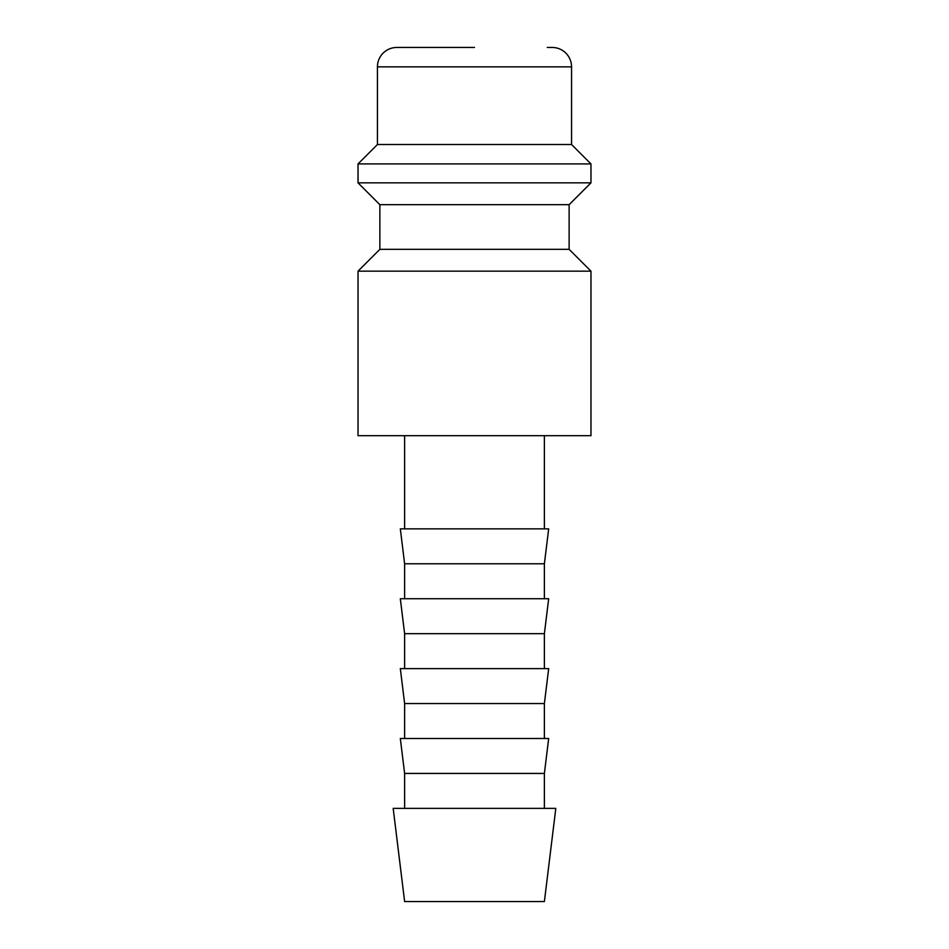 <?xml version="1.0" encoding="UTF-8"?>
<svg xmlns="http://www.w3.org/2000/svg" width="949" height="949" viewBox="0 0 949 949"><rect width="100%" height="100%" fill="white"/><g stroke="black" fill="none" stroke-linecap="round" stroke-linejoin="round"><path stroke-width="1.42" d="M474.5 271.165L358.034 271.165L358.034 435.674L590.966 435.674L590.966 271.165L474.5 271.165M379.873 249.326L379.873 204.687L569.127 204.687L569.127 249.326L379.873 249.326L358.034 271.165M547.288 47.45L552.14 47.45A19.407 19.407 0 0 1 571.559 66.857L571.559 144.509L590.966 163.916L590.966 182.849L358.034 182.849L379.873 204.687M590.966 163.916L358.034 163.916L358.034 182.849M571.559 144.509L377.441 144.509L358.034 163.916M474.5 47.45L396.86 47.45A19.407 19.407 0 0 0 377.441 66.857L377.441 144.509M474.5 808.37L393.183 808.37L404.618 901.55L544.382 901.55L555.817 808.37L474.5 808.37M404.618 773.435L400.324 738.5L548.676 738.5L544.382 773.435L404.618 773.435L404.618 808.37M404.618 703.553L400.324 668.618L548.676 668.618L544.382 703.553L404.618 703.553L404.618 738.5M404.618 633.671L400.324 598.736L548.676 598.736L544.382 633.671L404.618 633.671L404.618 668.618M404.618 563.789L400.324 528.854L548.676 528.854L544.382 563.789L404.618 563.789L404.618 598.736M571.559 66.857L377.441 66.857M404.618 435.674L404.618 528.854M544.382 435.674L544.382 528.854M544.382 563.789L544.382 598.736M544.382 633.671L544.382 668.618M544.382 703.553L544.382 738.5M544.382 773.435L544.382 808.37M569.127 204.687L590.966 182.849M569.127 249.326L590.966 271.165"/></g></svg>
